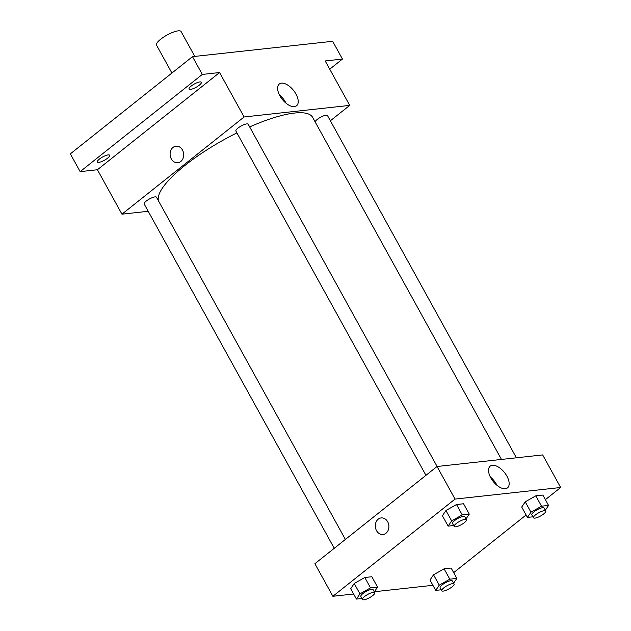 <?xml version="1.0" encoding="UTF-8"?>
<svg xmlns="http://www.w3.org/2000/svg" width="631" height="631" viewBox="0 0 631 631"><rect width="100%" height="100%" fill="white"/><g stroke="black" fill="none" stroke-linecap="round" stroke-linejoin="round"><path stroke-width="0.95" d="M194.805 56.411L181.081 31.55A14.04 3.731 151.1 0 0 173.123 32.205A14.04 3.731 151.1 0 0 160.668 39.225A14.04 3.731 151.1 0 0 156.504 45.117L171.916 73.038M148.206 211.29L121.949 214.177L97.419 169.739L80.153 171.632L70.341 153.861L192.494 56.664L332.647 41.291L342.459 59.062L329.737 69.189M98.799 162.372A7.02 1.861 -28.9 0 1 97.355 162.025A7.02 1.861 -28.9 0 1 100.913 158.01A7.02 1.861 -28.9 0 1 108.201 154.895A7.02 1.861 -28.9 0 1 109.644 155.242A7.02 1.861 -28.9 0 1 106.087 159.249A7.02 1.861 -28.9 0 1 98.799 162.372M190.515 89.397A7.02 1.861 -28.9 0 1 189.063 89.05A7.02 1.861 -28.9 0 1 192.621 85.043A7.02 1.861 -28.9 0 1 199.909 81.92A7.02 1.861 -28.9 0 1 201.352 82.267A7.02 1.861 -28.9 0 1 197.795 86.273A7.02 1.861 -28.9 0 1 190.515 89.397M97.419 169.739L219.572 72.541L202.306 74.434L192.494 56.664M80.153 171.632L202.306 74.434M121.949 214.177L244.102 116.972L219.572 72.541M244.102 116.972L349.724 105.385L325.194 60.955L342.459 59.062M279.88 95.77A13.882 7.193 -128.5 0 1 279.273 84.026A13.882 7.193 -128.5 0 1 293.541 90.414A13.882 7.193 -128.5 0 1 296.562 105.756A13.882 7.193 -128.5 0 1 279.88 95.77M236.917 132.889A87.741 23.315 151.1 0 0 185.057 165.354A87.741 23.315 151.1 0 0 158.468 200.832M501.471 459.431L312.645 117.374A87.741 23.315 151.1 0 0 249.655 126.91M349.724 105.385L330.368 120.781M516.41 457.798L327.481 115.552A7.02 1.861 151.1 0 0 323.498 115.883A7.02 1.861 151.1 0 0 317.275 119.393A7.02 1.861 151.1 0 0 315.145 121.893M345.386 539.442L156.472 197.227A7.02 1.861 151.1 0 0 152.497 197.55A7.02 1.861 151.1 0 0 146.266 201.06A7.02 1.861 151.1 0 0 144.184 204.01L334.249 548.307M425.957 475.332L235.891 131.035A7.02 1.861 -28.9 0 1 241.137 126.011A7.02 1.861 -28.9 0 1 248.188 124.252L437.109 466.498M180.774 161.504A8.337 6.775 83.7 0 1 177.8 162.751A8.337 6.775 83.7 0 1 170.157 155.202A8.337 6.775 83.7 0 1 175.986 146.179A8.337 6.775 83.7 0 1 183.227 151.803A8.337 6.775 83.7 0 1 180.774 161.504M177.8 162.751A8.337 6.775 83.7 0 1 170.157 155.202A8.337 6.775 83.7 0 1 175.986 146.179M279.399 94.855A13.882 7.193 -128.5 0 1 286.04 103.192M353.62 594.008L332.884 596.287L314.893 563.704L437.046 466.498L542.668 454.919L560.659 487.503L545.373 499.657M432.921 585.308L374.428 591.728M521.711 507.048L525.237 501.826L535.806 495.832L542.841 495.059L535.806 495.832L525.237 501.826L521.711 507.048L527.429 517.42L530.963 512.198L541.524 506.204L548.56 505.431L545.342 510.195M350.702 588.723L354.228 583.501L364.797 577.507L371.833 576.734L364.797 577.507L354.228 583.501L350.702 588.723L356.428 599.087L359.954 593.866L370.523 587.871L377.559 587.098L374.333 591.87M526.096 514.999L453.665 572.632M332.884 596.287L455.038 499.082L560.659 487.503M430.003 580.023L433.529 574.802L444.09 568.807L451.133 568.034L444.09 568.807L433.529 574.802L430.003 580.023L435.721 590.387L439.255 585.166L449.816 579.179L456.852 578.406L453.626 583.17M442.41 515.748L445.936 510.526L456.505 504.532L463.54 503.759L456.505 504.532L445.936 510.526L442.41 515.748L448.136 526.112L451.662 520.89L462.231 514.896L469.267 514.131L466.041 518.895M455.038 499.082L437.046 466.498M490.815 477.88A13.882 7.193 -128.5 0 1 490.208 466.135A13.882 7.193 -128.5 0 1 504.477 472.524A13.882 7.193 -128.5 0 1 507.498 487.866A13.882 7.193 -128.5 0 1 490.815 477.88M385.991 533.242A8.337 6.775 83.7 0 1 383.009 534.496A8.337 6.775 83.7 0 1 375.366 526.948A8.337 6.775 83.7 0 1 381.195 517.925A8.337 6.775 83.7 0 1 388.436 523.549A8.337 6.775 83.7 0 1 385.991 533.242M383.017 534.496A8.337 6.775 83.7 0 1 375.366 526.948A8.337 6.775 83.7 0 1 381.195 517.925M490.334 476.965A13.882 7.193 -128.5 0 1 496.976 485.302M453.657 525.513L448.136 526.112M466.483 519.692L464.842 516.726A7.02 1.861 151.1 0 0 460.867 517.057A7.02 1.861 151.1 0 0 454.635 520.567A7.02 1.861 151.1 0 0 452.553 523.517L454.186 526.475A7.02 1.861 151.1 0 0 461.237 524.716A7.02 1.861 151.1 0 0 466.483 519.692A7.02 1.861 151.1 0 0 462.499 520.023A7.02 1.861 151.1 0 0 456.268 523.533A7.02 1.861 151.1 0 0 454.186 526.475M451.662 520.89L445.936 510.526M462.231 514.896L456.505 504.532M469.267 514.131L463.54 503.759M532.95 516.813L527.429 517.42M545.776 510.992L544.143 508.034A7.02 1.861 151.1 0 0 540.16 508.357A7.02 1.861 151.1 0 0 533.936 511.867A7.02 1.861 151.1 0 0 531.854 514.817L533.487 517.775A7.02 1.861 151.1 0 0 540.53 516.016A7.02 1.861 151.1 0 0 545.776 510.992A7.02 1.861 151.1 0 0 541.8 511.323A7.02 1.861 151.1 0 0 535.569 514.833A7.02 1.861 151.1 0 0 533.487 517.775M530.963 512.198L525.237 501.826M541.524 506.204L535.806 495.832M548.56 505.431L542.841 495.059M361.949 598.48L356.428 599.087M374.775 592.667L373.134 589.701A7.02 1.861 151.1 0 0 369.159 590.032A7.02 1.861 151.1 0 0 362.928 593.542A7.02 1.861 151.1 0 0 360.845 596.484L362.478 599.45A7.02 1.861 151.1 0 0 369.529 597.691A7.02 1.861 151.1 0 0 374.775 592.667A7.02 1.861 151.1 0 0 370.791 592.998A7.02 1.861 151.1 0 0 364.56 596.5A7.02 1.861 151.1 0 0 362.478 599.45M359.954 593.866L354.228 583.501M370.523 587.871L364.797 577.507M377.559 587.098L371.833 576.734M441.243 589.788L435.721 590.387M454.068 583.967L452.435 581.001A7.02 1.861 151.1 0 0 448.452 581.332A7.02 1.861 151.1 0 0 442.228 584.842A7.02 1.861 151.1 0 0 440.146 587.792L441.779 590.75A7.02 1.861 151.1 0 0 448.822 588.991A7.02 1.861 151.1 0 0 454.068 583.967A7.02 1.861 151.1 0 0 450.084 584.298A7.02 1.861 151.1 0 0 443.861 587.808A7.02 1.861 151.1 0 0 441.779 590.75M439.255 585.166L433.529 574.802M449.816 579.179L444.09 568.807M456.852 578.406L451.133 568.034"/></g></svg>
